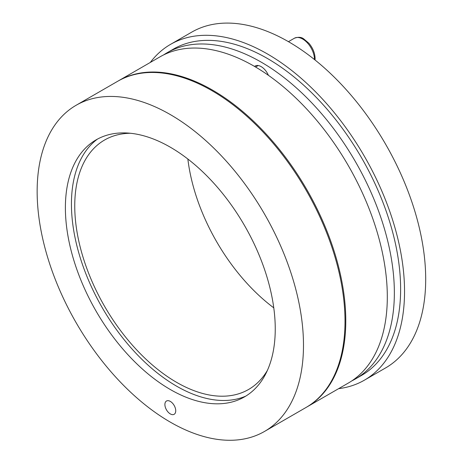 <?xml version="1.0" encoding="UTF-8"?>
<svg xmlns="http://www.w3.org/2000/svg" width="463" height="463" viewBox="0 0 463 463"><rect width="100%" height="100%" fill="white"/><g stroke="black" fill="none" stroke-linecap="round" stroke-linejoin="round"><path stroke-width="0.69" d="M254.54 66.423A12.188 7.038 60 0 1 255.096 66.041A12.188 7.038 60 0 1 261.19 66.643A12.188 7.038 60 0 1 268.401 75.307M187.856 159.023A144.022 83.149 -120 0 0 273.772 307.837M267.411 370.359A144.022 83.149 60 0 1 248.596 389.464A144.022 83.149 60 0 1 176.582 382.334A144.022 83.149 60 0 1 82.501 255.42A144.022 83.149 60 0 1 104.574 140.017A144.022 83.149 60 0 1 130.525 133.269M245.801 396.102A148.704 85.858 60 0 1 176.582 386.159A148.704 85.858 60 0 1 80.84 259.65A148.704 85.858 60 0 1 97.433 139.114M351.764 380.916A188.331 108.736 -120 0 0 355.352 378.994A188.331 108.736 -120 0 0 355.352 161.529A188.331 108.736 -120 0 0 167.021 52.794A188.331 108.736 -120 0 0 163.561 54.941M167.021 52.794L173.289 49.176A188.331 108.736 60 0 1 361.62 157.912A188.331 108.736 60 0 1 361.62 375.377L355.352 378.994M338.615 388.66A193.87 111.93 -120 0 0 364.393 380.175A193.87 111.93 -120 0 0 404.54 291.424A193.87 111.93 -120 0 0 319.916 96.316A193.87 111.93 -120 0 0 170.517 44.379A193.87 111.93 -120 0 0 150.284 62.459M170.517 44.379L191.67 32.167A193.87 111.93 60 0 1 341.069 84.104A193.87 111.93 60 0 1 425.694 279.212A193.87 111.93 60 0 1 385.54 367.963L364.393 380.175M118.065 81.06A188.331 108.736 60 0 1 118.453 80.834L159.972 56.862A188.331 108.736 60 0 1 348.303 165.598A188.331 108.736 60 0 1 348.303 383.069L306.784 407.035A188.331 108.736 60 0 1 306.39 407.261M118.453 80.834A188.331 108.736 60 0 1 306.784 189.57A188.331 108.736 60 0 1 306.784 407.035M170.32 413.916A7.663 4.427 60 0 1 165.308 407.162A7.663 4.427 60 0 1 166.483 401.022A7.663 4.427 60 0 1 170.32 401.404A7.663 4.427 60 0 1 175.327 408.158A7.663 4.427 60 0 1 174.152 414.298A7.663 4.427 60 0 1 170.32 413.916M76.152 105.257L117.671 81.285A188.331 108.736 60 0 1 306.002 190.021A188.331 108.736 60 0 1 306.002 407.492L264.483 431.458A188.331 108.736 -120 0 0 264.483 213.993A188.331 108.736 -120 0 0 76.152 105.257A188.331 108.736 -120 0 0 47.284 256.172A188.331 108.736 -120 0 0 170.32 422.134A188.331 108.736 -120 0 0 264.483 431.458M170.32 389.522A148.397 85.678 60 0 1 73.877 260.426A148.397 85.678 60 0 1 94.313 140.943A148.397 85.678 60 0 1 244.516 225.522A148.397 85.678 60 0 1 242.658 397.891A148.397 85.678 60 0 1 170.32 389.522M315.031 59.993L315.106 58.5C314.927 53.1 312.878 48.03 308.954 43.308L303.757 38.915C301.378 37.046 298.259 36.82 294.399 38.232A16.616 9.596 60 0 1 307.2 42.683A16.616 9.596 60 0 1 314.458 59.409A16.616 9.596 60 0 1 314.458 59.53M258.186 65.532L255.588 67.037M294.399 38.232L288.437 41.67"/></g></svg>
